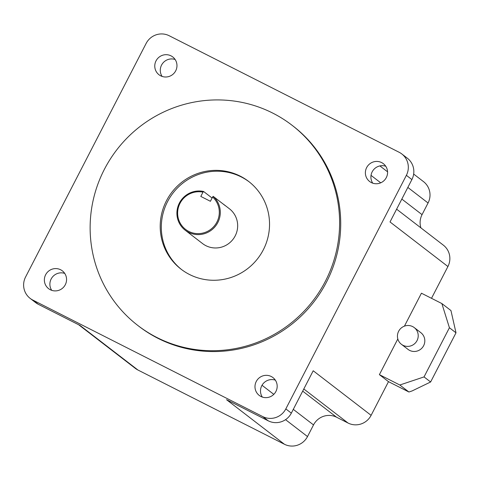 <?xml version="1.0" encoding="UTF-8"?>
<svg xmlns="http://www.w3.org/2000/svg" width="480" height="480" viewBox="0 0 480 480"><rect width="100%" height="100%" fill="white"/><g stroke="black" fill="none" stroke-linecap="round" stroke-linejoin="round"><path stroke-width="0.72" d="M366.648 167.598A11.25 11.016 127.6 0 1 383.346 163.674A11.25 11.016 127.6 0 1 386.322 177.57A11.25 11.016 127.6 0 1 369.624 181.5A11.25 11.016 127.6 0 1 366.648 167.598M385.752 166.248A11.25 11.016 -52.4 0 0 372.732 183.162M291.948 125.19L293.052 126.042A126.354 123.774 127.6 0 1 320.694 292.194A126.354 123.774 127.6 0 1 158.058 338.37A126.354 123.774 127.6 0 1 138.894 326.292L137.796 325.44A126.354 123.774 127.6 0 1 110.154 159.288A126.354 123.774 127.6 0 1 272.784 113.112A126.354 123.774 127.6 0 1 291.948 125.19A126.354 123.774 127.6 0 1 319.59 291.342A126.354 123.774 127.6 0 1 156.96 337.524A126.354 123.774 127.6 0 1 137.796 325.44M256.248 381.504A11.25 11.016 127.6 0 1 272.94 377.574A11.25 11.016 127.6 0 1 275.916 391.47A11.25 11.016 127.6 0 1 259.218 395.4A11.25 11.016 127.6 0 1 256.248 381.504M275.352 380.154A11.25 11.016 -52.4 0 0 262.326 397.068M156.036 60.858A11.25 11.016 127.6 0 1 172.728 56.928A11.25 11.016 127.6 0 1 175.704 70.824A11.25 11.016 127.6 0 1 159.006 74.754A11.25 11.016 127.6 0 1 156.036 60.858M175.134 59.508A11.25 11.016 -52.4 0 0 162.114 76.422M45.63 274.764A11.25 11.016 127.6 0 1 62.328 270.834A11.25 11.016 127.6 0 1 65.298 284.73A11.25 11.016 127.6 0 1 48.6 288.66A11.25 11.016 127.6 0 1 45.63 274.764M64.734 273.414A11.25 11.016 -52.4 0 0 51.714 290.328M414.246 327.594L420.864 332.688A10.536 10.32 127.6 0 1 409.608 350.388A10.536 10.32 127.6 0 1 408.012 349.38L401.394 344.286A10.536 10.32 127.6 0 1 412.65 326.586A10.536 10.32 127.6 0 1 416.55 341.448A10.536 10.32 127.6 0 1 401.394 344.286M249.198 181.866A55.374 54.246 -52.4 0 0 241.356 176.994A55.374 54.246 -52.4 0 0 170.274 196.932A55.374 54.246 -52.4 0 0 181.65 269.616M189.492 274.488A55.374 54.246 127.6 0 1 181.092 269.196A55.374 54.246 127.6 0 1 168.978 196.38A55.374 54.246 127.6 0 1 240.252 176.142A55.374 54.246 127.6 0 1 248.652 181.44A55.374 54.246 127.6 0 1 260.766 254.25A55.374 54.246 127.6 0 1 189.492 274.488M185.196 230.208A21.978 21.528 127.6 0 0 188.532 232.308A21.978 21.528 127.6 0 0 217.818 222.534A21.978 21.528 127.6 0 0 213.162 196.332L225.282 205.662A21.978 21.528 -52.4 0 0 224.13 204.708L229.38 208.752A21.978 21.528 127.6 0 1 234.186 237.648A21.978 21.528 127.6 0 1 205.902 245.682A21.978 21.528 127.6 0 1 202.572 243.582L185.196 230.208A21.978 21.528 127.6 0 1 179.388 203.052A21.978 21.528 127.6 0 1 203.556 191.46L212.088 198.036M224.13 204.708A21.978 21.528 -52.4 0 0 222.918 203.838M216.924 222.042A21.114 20.682 127.6 0 1 188.79 231.432A21.114 20.682 127.6 0 1 180.006 203.334A21.114 20.682 127.6 0 1 203.004 192.15L200.802 196.428L210.408 201.294L212.616 197.022A21.114 20.682 127.6 0 1 216.924 222.042M213.162 196.332L212.616 197.022M396.612 209.172L443.34 245.148A17.304 16.95 127.6 0 1 447.918 266.526L431.508 298.314M302.694 391.134L336.576 417.222L348.048 423.036A17.304 16.95 127.6 0 0 371.112 415.338L388.494 381.654L408.918 392.004L412.098 390.942L430.62 381.984L456 332.814L450.954 310.56L441.858 303.558L421.434 293.208L404.442 326.118M336.576 417.222A17.304 16.95 -52.4 0 0 313.518 424.92L307.506 436.566A17.304 16.95 127.6 0 1 284.442 444.264L137.916 370.008A17.304 16.95 127.6 0 1 135.294 368.352L78.63 324.732M413.664 174.054L423.486 181.614A17.304 16.95 127.6 0 1 428.058 202.998L422.046 214.644A17.304 16.95 -52.4 0 0 420.912 227.88M284.442 444.264L226.542 399.696L268.272 420.84L262.758 416.598L32.772 300.042A17.304 16.95 -52.4 0 1 30.15 298.386A17.304 16.95 -52.4 0 1 25.572 277.002L146.13 43.434A17.304 16.95 -52.4 0 1 169.194 35.736L399.174 152.292A17.304 16.95 127.6 0 1 401.802 153.948A17.304 16.95 127.6 0 1 406.374 175.326L285.822 408.9L291.336 413.142L313.206 370.764L371.112 415.338M32.772 300.042L38.286 304.284L80.016 325.434L137.916 370.008M388.494 381.654L379.398 374.646L397.806 338.976M447.918 266.526L390.018 221.952L411.888 179.574L406.374 175.326M408.918 392.004L399.822 385.002L379.398 374.646M401.802 153.948L407.316 158.19A17.304 16.95 127.6 0 1 411.888 179.574M262.758 416.598A17.304 16.95 -52.4 0 0 285.822 408.9M38.286 304.284A17.304 16.95 127.6 0 1 35.664 302.628L30.15 298.386M291.336 413.142A17.304 16.95 127.6 0 1 268.272 420.84M399.822 385.002L424.038 376.914L449.418 327.744L441.858 303.558M430.62 381.984L424.038 376.914M456 332.814L449.418 327.744M203.556 191.46L203.004 192.15M371.022 175.362L380.712 182.82M401.826 199.074L422.046 214.644M428.058 202.998L407.838 187.428M387.576 171.828L379.89 165.912M307.506 436.566L285.546 419.664M313.518 424.92L293.292 409.35M273.804 394.35L262.02 385.278M348.048 423.036L303.81 388.98"/></g></svg>
